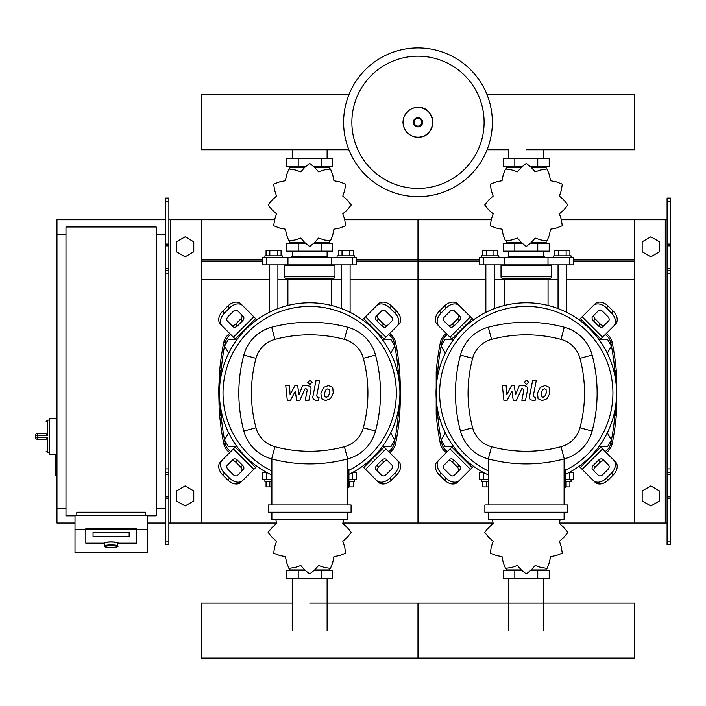 <?xml version="1.0" encoding="UTF-8"?>
<svg xmlns="http://www.w3.org/2000/svg" width="706" height="706" viewBox="0 0 706 706"><rect width="100%" height="100%" fill="white"/><g stroke="black" fill="none" stroke-linecap="round" stroke-linejoin="round"><path stroke-width="1.06" d="M670.7 544.688L670.7 273.919L667.091 273.919L667.091 544.688L670.7 544.688M670.7 201.713L667.091 201.713L667.091 198.104L670.7 198.104L670.7 273.919M667.091 523.022L634.597 523.022L634.597 219.76L667.091 219.76M667.091 201.713L667.091 273.919M670.7 270.31L667.091 270.31M670.7 472.482L667.091 472.482M642.178 500.951L642.178 490.944L650.844 485.94L659.51 490.944L659.51 500.951L650.844 505.955L642.178 500.951M642.178 241.84L642.178 251.848L650.844 256.843L659.51 251.848L659.51 241.84L650.844 236.837L642.178 241.84M165.266 544.688L165.266 201.713L168.875 201.713L168.875 544.688L165.266 544.688M168.875 201.713L168.875 198.104L165.266 198.104L165.266 201.713M168.875 523.022L201.369 523.022L201.369 219.76L274.36 219.76M170.684 523.022L170.684 219.76L168.875 219.76M170.684 219.76L201.369 219.76M165.266 270.31L168.875 270.31M165.266 472.482L168.875 472.482M193.788 500.951L193.788 490.944L185.122 485.94L176.456 490.944L176.456 500.951L185.122 505.955L193.788 500.951M193.788 241.84L193.788 251.848L185.122 256.843L176.456 251.848L176.456 241.84L185.122 236.837L193.788 241.84M606.983 352.621L607.663 352.621L611.414 346.125L607.663 339.621L600.162 339.621L599.659 340.486M390.365 352.621L391.053 352.621L394.804 346.125L391.053 339.621L383.543 339.621L383.049 340.486M452.925 340.486L452.422 339.621L444.921 339.621L441.171 346.125L444.921 352.621L445.601 352.621M236.307 340.486L235.813 339.621L228.303 339.621L224.552 346.125L228.303 352.621L228.982 352.621M599.659 445.618L600.162 446.483L607.663 446.483L611.414 439.988L607.663 433.493L606.983 433.493M383.049 445.618L383.543 446.483L391.053 446.483L394.804 439.988L391.053 433.493L390.365 433.493M445.601 433.493L444.921 433.493L441.171 439.988L444.921 446.483L452.422 446.483L452.925 445.618M228.982 433.493L228.303 433.493L224.552 439.988L228.303 446.483L235.813 446.483L236.307 445.618M56.965 454.426L55.518 455.149L55.518 475.367L56.242 476.091L56.242 454.426L49.738 454.426L49.738 418.323L56.965 418.323M65.985 508.585L56.965 508.585L56.965 234.207L65.985 234.207M156.247 234.207L165.266 234.207M156.247 508.585L165.266 508.585M75.013 515.804L65.985 515.804L65.985 226.988L156.247 226.988L156.247 515.804L147.219 515.804M104.62 546.038L104.62 543.188A6.495 1.13 0 0 1 111.116 542.058A6.495 1.13 0 0 1 117.611 543.188L117.611 546.038A6.495 1.13 180 0 0 111.116 544.908A6.495 1.13 180 0 0 104.62 546.038C103.235 546.638 105.406 547.212 111.116 547.759A5.78 1.006 0 0 1 105.335 546.744A5.78 1.006 0 0 1 111.116 545.738A5.78 1.006 0 0 1 116.887 546.744A5.78 1.006 0 0 1 111.116 547.75C116.825 547.212 118.987 546.638 117.611 546.038M129.163 532.536L93.06 532.536L93.06 536.295L129.163 536.295L129.163 532.536L129.163 536.295L93.06 536.295L93.06 532.536L129.163 532.536M103.897 543.188A7.219 1.253 0 0 1 111.116 541.934A7.219 1.253 0 0 1 118.334 543.188L136.39 543.188L136.39 529.394L85.841 529.394L85.841 543.188L103.897 543.188L85.841 543.188L85.841 528.688L136.39 528.688L136.39 543.188L118.334 543.188A7.219 1.253 180 0 0 111.116 541.934A7.219 1.253 180 0 0 103.897 543.188M147.219 529.394L136.39 529.394L136.39 528.688L85.841 528.688L85.841 529.394L75.013 529.394L75.013 552.595L147.219 552.595L147.219 515.177L75.013 515.177L75.013 529.394M145.41 515.177L145.41 512.194L76.822 512.194L76.822 515.177M37.462 433.493A2.162 2.162 0 0 0 35.3 435.655L37.462 435.549L37.462 433.493L46.128 433.493L47.576 435.549L47.576 420.132L46.128 421.579M35.3 435.655L35.3 437.102A2.162 2.162 0 0 0 37.462 439.264L46.128 439.264L47.576 437.208L37.462 437.208L37.462 435.549L47.576 435.549M492.356 122.288A74.368 74.368 0 0 1 417.987 196.656A74.368 74.368 0 0 1 343.61 122.288A74.368 74.368 0 0 1 417.987 47.92A74.368 74.368 0 0 1 492.356 122.288A74.368 74.368 0 0 0 417.987 47.92A74.368 74.368 0 0 0 343.61 122.288M417.987 56.171A66.117 66.117 0 0 1 484.104 122.288A66.117 66.117 0 0 1 417.987 188.405A66.117 66.117 0 0 1 351.87 122.288A66.117 66.117 0 0 1 417.987 56.171M56.965 508.585L56.965 523.022L75.013 523.022M147.219 523.022L165.266 523.022M56.965 234.207L56.965 219.76L165.266 219.76M526.288 149.76L634.597 149.76L634.597 94.816L487.096 94.816M348.87 94.816L201.369 94.816L201.369 149.76L348.87 149.76M485.86 312.361L485.86 264.891M494.518 308.575L494.518 264.891M481.527 257.672L481.527 255.863L498.851 255.863L498.851 257.672M482.683 255.863L482.683 250.453L497.695 250.453L497.695 255.863M493.944 250.453L493.944 255.863M486.434 250.453L486.434 255.863M566.724 312.361L566.724 264.891M558.058 308.575L558.058 264.891M571.057 257.672L571.057 255.863L553.725 255.863L553.725 257.672M569.901 255.863L569.901 250.453L558.64 250.453L558.64 255.863M558.64 250.453L554.89 250.453L554.89 255.863M566.141 250.453L566.141 255.863M559.417 213.839L563.873 209.911L567.809 205.031A41.522 41.522 0 0 0 567.809 204.899L563.873 200.019L559.417 196.083L561.314 190.452L562.276 184.266A41.522 41.522 0 0 0 562.214 184.142L556.363 181.883L550.539 180.71L549.365 174.885L547.106 169.043A41.522 41.522 0 0 0 546.991 168.972L540.796 169.943L535.166 171.832L531.239 167.384L526.358 163.448A41.522 41.522 0 0 0 526.226 163.448L521.346 167.384L517.41 171.832L511.788 169.943L505.593 168.972A41.522 41.522 0 0 0 505.478 169.043L503.21 174.885L502.037 180.71L496.221 181.883L490.37 184.142A41.522 41.522 0 0 0 490.299 184.266L491.27 190.452L493.159 196.083L488.711 200.019L484.775 204.899A41.522 41.522 0 0 0 484.775 205.031L488.711 209.911L493.159 213.839L491.27 219.469L490.299 225.664A41.522 41.522 0 0 0 490.37 225.779L496.221 228.038L502.037 229.212L503.21 235.036L505.478 240.887A41.522 41.522 0 0 0 505.593 240.949L511.788 239.987L517.41 238.09L521.346 242.546L526.226 246.482A41.522 41.522 0 0 0 526.358 246.482L531.239 242.546L535.166 238.09L540.796 239.987L546.991 240.949A41.522 41.522 0 0 0 547.106 240.887L549.365 235.036L550.539 229.212L556.363 228.038L562.214 225.779A41.522 41.522 0 0 0 562.276 225.664L561.314 219.469L559.417 213.839M543.726 167.419L543.726 166.695L543.726 167.419M508.849 167.419L508.849 166.695L508.849 167.419M537.751 158.753L537.751 166.695L549.215 166.695L549.215 158.753L503.36 158.753L503.36 166.695L521.549 166.695M537.751 166.695L531.036 166.695M514.824 158.753L514.824 166.695M508.602 256.225L544.344 256.587L508.602 256.225M543.726 242.511L543.726 243.235L543.726 242.511M508.849 242.511L508.849 243.235L508.849 242.511M537.751 251.177L537.751 243.235L549.215 243.235L549.215 251.177L503.36 251.177L503.36 243.235L521.549 243.235M537.751 243.235L531.036 243.235M514.824 251.177L514.824 243.235M548.006 264.891L573.228 264.891L573.228 257.672L479.356 257.672L479.356 264.891L548.006 264.891L548.006 257.672M531.247 242.511L546.144 242.511L546.144 241.328M521.337 242.511L506.431 242.511L506.431 241.328M506.431 168.593L506.431 167.419L521.337 167.419M531.247 167.419L546.144 167.419L546.144 168.593M501.745 264.891L501.022 265.615L551.562 265.615L551.562 276.805A1.447 1.447 0 0 1 550.115 278.252L549.506 278.252A1.447 1.447 0 0 0 548.059 279.691L504.525 279.691A1.447 1.447 0 0 0 503.078 278.252L550.115 278.252M551.562 276.805L501.022 276.805A1.447 1.447 0 0 0 502.46 278.252L526.288 278.252M269.242 312.361L269.242 264.891M277.908 308.575L277.908 264.891M264.909 257.672L264.909 255.863L282.241 255.863L282.241 257.672M266.074 255.863L266.074 250.453L281.076 250.453L281.076 255.863M277.326 250.453L277.326 255.863M269.824 250.453L269.824 255.863M350.114 312.361L350.114 264.891M341.448 308.575L341.448 264.891M354.447 257.672L354.447 255.863L337.115 255.863L337.115 257.672M353.282 255.863L353.282 250.453L342.031 250.453L342.031 255.863M342.031 250.453L338.28 250.453L338.28 255.863M349.532 250.453L349.532 255.863M342.807 213.839L347.264 209.911L351.191 205.031A41.522 41.522 0 0 0 351.191 204.899L347.264 200.019L342.807 196.083L344.696 190.452L345.666 184.266A41.522 41.522 0 0 0 345.596 184.142L339.754 181.883L333.929 180.71L332.755 174.885L330.496 169.043A41.522 41.522 0 0 0 330.382 168.972L324.186 169.943L318.556 171.832L314.629 167.384L309.74 163.448A41.522 41.522 0 0 0 309.607 163.448L304.727 167.384L300.8 171.832L295.17 169.943L288.975 168.972A41.522 41.522 0 0 0 288.86 169.043L286.601 174.885L285.427 180.71L279.602 181.883L273.751 184.142A41.522 41.522 0 0 0 273.69 184.266L274.652 190.452L276.549 196.083L272.092 200.019L268.156 204.899A41.522 41.522 0 0 0 268.156 205.031L272.092 209.911L276.549 213.839L274.652 219.469L273.69 225.664A41.522 41.522 0 0 0 273.751 225.779L279.602 228.038L285.427 229.212L286.601 235.036L288.86 240.887A41.522 41.522 0 0 0 288.975 240.949L295.17 239.987L300.8 238.09L304.727 242.546L309.607 246.482A41.522 41.522 0 0 0 309.74 246.482L314.629 242.546L318.556 238.09L324.186 239.987L330.382 240.949A41.522 41.522 0 0 0 330.496 240.887L332.755 235.036L333.929 229.212L339.754 228.038L345.596 225.779A41.522 41.522 0 0 0 345.666 225.664L344.696 219.469L342.807 213.839M327.116 167.419L327.116 166.695L327.116 167.419M292.24 167.419L292.24 166.695L292.24 167.419M321.142 158.753L321.142 166.695L332.605 166.695L332.605 158.753L286.751 158.753L286.751 166.695L304.939 166.695M321.142 166.695L314.417 166.695M298.214 158.753L298.214 166.695M291.984 256.225L327.725 256.587L291.984 256.225M327.116 242.511L327.116 243.235L327.116 242.511M292.24 242.511L292.24 243.235L292.24 242.511M321.142 251.177L321.142 243.235L332.605 243.235L332.605 251.177L286.751 251.177L286.751 243.235L304.939 243.235M321.142 243.235L314.417 243.235M298.214 251.177L298.214 243.235M331.396 264.891L356.609 264.891L356.609 257.672L262.747 257.672L262.747 264.891L331.396 264.891L331.396 257.672M314.638 242.511L329.534 242.511L329.534 241.328M304.718 242.511L289.822 242.511L289.822 241.328M289.822 168.593L289.822 167.419L304.718 167.419M314.638 167.419L329.534 167.419L329.534 168.593M285.127 264.891L284.403 265.615L334.953 265.615L334.953 276.805A1.447 1.447 0 0 1 333.506 278.252L332.888 278.252A1.447 1.447 0 0 0 331.449 279.691L287.907 279.691A1.447 1.447 0 0 0 286.459 278.252L333.506 278.252M334.953 276.805L284.403 276.805A1.447 1.447 0 0 0 285.851 278.252L309.678 278.252M481.527 479.701L481.527 481.51L488.49 481.51M486.434 481.51L486.434 486.919L482.683 486.919L482.683 481.51M486.434 486.919L488.49 486.919M571.057 479.701L571.057 481.51L565.532 481.51M566.141 481.51L566.141 486.919L569.901 486.919L569.901 481.51M566.141 486.919L565.532 486.919M492.461 519.413L493.159 523.534L488.711 527.461L484.775 532.342A41.522 41.522 0 0 0 484.775 532.474L488.711 537.354L493.159 541.29L491.27 546.921L490.299 553.107A41.522 41.522 0 0 0 490.37 553.23L496.221 555.49L502.037 556.663L503.21 562.488L505.478 568.33A41.522 41.522 0 0 0 505.593 568.401L511.788 567.43L517.41 565.541L521.346 569.989L526.226 573.925A41.522 41.522 0 0 0 526.358 573.925L531.239 569.989L535.166 565.541L540.796 567.43L546.991 568.401A41.522 41.522 0 0 0 547.106 568.33L549.365 562.488L550.539 556.663L556.363 555.49L562.214 553.23A41.522 41.522 0 0 0 562.276 553.107L561.314 546.921L559.417 541.29L563.873 537.354L567.809 532.474A41.522 41.522 0 0 0 567.809 532.342L563.873 527.461L559.417 523.534L560.123 519.413M508.849 569.954L508.849 570.677L508.849 569.954M543.726 569.954L543.726 570.677L543.726 569.954M514.824 578.62L514.824 570.677L503.36 570.677L503.36 578.62L549.215 578.62L549.215 570.677L531.036 570.677M514.824 570.677L521.549 570.677M537.751 578.62L537.751 570.677M483.425 472.482L479.356 472.482L479.356 479.701L488.49 479.701M565.532 479.701L573.228 479.701L573.228 472.482L569.16 472.482M546.144 568.78L546.144 569.954L531.247 569.954M521.337 569.954L506.431 569.954L506.431 568.78M264.909 479.701L264.909 481.51L271.881 481.51M269.824 481.51L269.824 486.919L266.074 486.919L266.074 481.51M269.824 486.919L271.881 486.919M354.447 479.701L354.447 481.51L348.923 481.51M349.532 481.51L349.532 486.919L353.282 486.919L353.282 481.51M349.532 486.919L348.923 486.919M275.852 519.413L276.549 523.534L272.092 527.461L268.156 532.342A41.522 41.522 0 0 0 268.156 532.474L272.092 537.354L276.549 541.29L274.652 546.921L273.69 553.107A41.522 41.522 0 0 0 273.751 553.23L279.602 555.49L285.427 556.663L286.601 562.488L288.86 568.33A41.522 41.522 0 0 0 288.975 568.401L295.17 567.43L300.8 565.541L304.727 569.989L309.607 573.925A41.522 41.522 0 0 0 309.74 573.925L314.629 569.989L318.556 565.541L324.186 567.43L330.382 568.401A41.522 41.522 0 0 0 330.496 568.33L332.755 562.488L333.929 556.663L339.754 555.49L345.596 553.23A41.522 41.522 0 0 0 345.666 553.107L344.696 546.921L342.807 541.29L347.264 537.354L351.191 532.474A41.522 41.522 0 0 0 351.191 532.342L347.264 527.461L342.807 523.534L343.504 519.413M292.24 569.954L292.24 570.677L292.24 569.954M327.116 569.954L327.116 570.677L327.116 569.954M298.214 578.62L298.214 570.677L286.751 570.677L286.751 578.62L332.605 578.62L332.605 570.677L314.417 570.677M298.214 570.677L304.939 570.677M321.142 578.62L321.142 570.677M266.806 472.482L262.747 472.482L262.747 479.701L271.881 479.701M348.923 479.701L356.609 479.701L356.609 472.482L352.55 472.482M329.534 568.78L329.534 569.954L314.638 569.954M304.718 569.954L289.822 569.954L289.822 568.78M309.678 603.136L634.597 603.136L634.597 658.08L417.987 658.08L417.987 603.136L417.987 658.08L201.369 658.08L201.369 603.136L292.24 603.136M546.082 389.509L544.494 388.856L542.685 389.509L541.158 393.039L541.308 396.604L542.861 397.249L544.697 396.604L546.232 393.039L546.082 389.509M540.267 387.373L537.513 393.039L538.06 398.74L542.226 400.531L547.115 398.74L549.877 393.039L549.33 387.373L545.129 385.573L540.267 387.373M532.659 380.384L529.588 396.181C529.041 398.616 530.188 400.011 533.039 400.364L535.122 400.364L535.722 397.275L534.318 397.275L533.286 395.96L536.304 380.384L532.659 380.384M526.535 384.496L528.75 382.281L526.535 380.075L524.329 382.281L526.535 384.496M507.102 400.364L511.938 391.186L513.218 400.364L516.404 400.364L521.655 388.829L522.793 388.829L523.826 390.144L521.866 400.373L525.511 400.373L527.523 389.906C528.062 387.47 526.905 386.076 524.046 385.732L519.219 385.741L515.565 394.778L514.321 385.741L511.471 385.741L506.74 394.778L506.14 385.741L502.372 385.741L503.916 400.364L507.102 400.364M329.464 389.509L327.875 388.856L326.075 389.509L324.539 393.039L324.689 396.604L326.251 397.249L328.087 396.604L329.623 393.039L329.464 389.509M323.648 387.373L320.895 393.039L321.442 398.74L325.607 400.531L330.505 398.74L333.267 393.039L332.711 387.373L328.519 385.573L323.648 387.373M316.05 380.384L312.979 396.181C312.423 398.616 313.579 400.011 316.429 400.364L318.503 400.364L319.103 397.275L317.7 397.275L316.667 395.96L319.694 380.384L316.05 380.384M309.925 384.496L312.14 382.281L309.925 380.075L307.71 382.281L309.925 384.496M290.493 400.364L295.329 391.186L296.599 400.364L299.794 400.364L305.045 388.829L306.175 388.829L307.216 390.144L305.248 400.373L308.901 400.373L310.905 389.906C311.443 387.47 310.287 386.076 307.437 385.732L302.6 385.741L298.947 394.778L297.703 385.741L294.852 385.741L290.122 394.778L289.522 385.741L285.762 385.741L287.298 400.364L290.493 400.364M526.288 302.803A90.253 90.253 0 0 1 565.532 474.335A90.253 90.253 0 0 0 526.288 302.803A90.253 90.253 0 0 0 488.49 475.014A90.253 90.253 0 0 1 526.288 302.803M604.68 461.23A3.609 2.55 -45 0 0 600.321 461.98L595.22 467.09A3.609 2.55 -45 0 0 594.47 471.449M593.411 465.28L598.52 460.18A3.609 2.55 135 0 1 602.871 459.43L608.598 465.157A3.609 2.55 135 0 1 607.848 469.508L602.747 474.617A3.609 2.55 135 0 1 598.388 475.367L592.661 469.64A3.609 2.55 135 0 1 593.411 465.28L595.22 467.09M594.47 314.664A3.609 2.55 -135 0 0 595.22 319.024L600.321 324.133A3.609 2.55 -135 0 0 604.68 324.875M598.52 325.934L593.411 320.833A3.609 2.55 45 0 1 592.661 316.473L598.388 310.746A3.609 2.55 45 0 1 602.747 311.496L607.848 316.597A3.609 2.55 45 0 1 608.598 320.956L602.871 326.684A3.609 2.55 45 0 1 598.52 325.934L600.321 324.133M447.904 324.875A3.609 2.55 135 0 0 452.264 324.133L457.364 319.024A3.609 2.55 135 0 0 458.115 314.664M459.174 320.833L454.064 325.934A3.609 2.55 -45 0 1 449.704 326.684L443.986 320.956A3.609 2.55 -45 0 1 444.727 316.597L449.837 311.496A3.609 2.55 -45 0 1 454.196 310.746L459.915 316.473A3.609 2.55 -45 0 1 459.174 320.833L457.364 319.024M613.708 460.047A10.828 7.66 135 0 1 611.467 473.126L613.267 474.926A10.828 7.66 -45 0 0 615.508 461.856L599.5 445.839M579.079 466.269L595.087 482.277A10.828 7.66 -45 0 0 608.166 480.036L606.357 478.227A10.828 7.66 135 0 1 593.287 480.468M613.267 474.926L608.166 480.036M611.467 473.126L606.357 478.227M593.287 305.636A10.828 7.66 45 0 1 606.357 307.887L608.166 306.077A10.828 7.66 -135 0 0 595.087 303.836L579.079 319.844M599.5 340.266L615.508 324.257A10.828 7.66 -135 0 0 613.267 311.187L611.467 312.987A10.828 7.66 45 0 1 613.708 326.066M608.166 306.077L613.267 311.187M606.357 307.887L611.467 312.987M438.876 326.066A10.828 7.66 -45 0 1 441.118 312.987L439.317 311.187A10.828 7.66 135 0 0 437.067 324.257L453.084 340.266M473.505 319.844L457.497 303.836A10.828 7.66 135 0 0 444.418 306.077L446.227 307.887A10.828 7.66 -45 0 1 459.297 305.636M439.317 311.187L444.418 306.077M441.118 312.987L446.227 307.887M458.115 471.449A3.609 2.55 45 0 0 457.364 467.09L452.264 461.98A3.609 2.55 45 0 0 447.904 461.23M454.064 460.18L459.174 465.28A3.609 2.55 -135 0 1 459.915 469.64L454.196 475.367A3.609 2.55 -135 0 1 449.837 474.617L444.727 469.508A3.609 2.55 -135 0 1 443.986 465.157L449.704 459.43A3.609 2.55 -135 0 1 454.064 460.18L452.264 461.98M453.084 445.839L437.067 461.856A10.828 7.66 45 0 0 439.317 474.926L441.118 473.126A10.828 7.66 -135 0 1 438.876 460.047M459.297 480.468A10.828 7.66 -135 0 1 446.227 478.227L444.418 480.036A10.828 7.66 45 0 0 457.497 482.277L473.505 466.269M444.418 480.036L439.317 474.926M446.227 478.227L441.118 473.126M488.49 471.026A86.644 86.644 0 0 1 526.288 306.413A86.644 86.644 0 0 1 565.532 470.302M564.094 469.172L565.532 469.172L565.532 487.228L564.094 487.228M567.703 512.194L567.703 504.975L484.881 504.975L484.881 512.194L567.703 512.194M564.094 504.975L564.094 458.944M488.49 512.194L488.49 519.413L564.094 519.413L564.094 512.194M488.49 458.944L488.49 504.975M564.279 458.9A39.351 39.351 0 0 0 592.131 431.048A147.086 147.086 0 0 0 592.131 355.065A39.351 39.351 0 0 0 564.279 327.213A147.086 147.086 0 0 0 488.305 327.213A39.351 39.351 0 0 0 460.453 355.065A147.086 147.086 0 0 0 460.453 431.048A39.351 39.351 0 0 0 488.305 458.9A147.086 147.086 0 0 0 564.279 458.9L561.023 446.721A134.484 134.484 0 0 1 491.552 446.721A26.749 26.749 0 0 1 472.623 427.792A134.484 134.484 0 0 1 472.623 358.321A26.749 26.749 0 0 1 491.552 339.383A134.484 134.484 0 0 1 561.023 339.383A26.749 26.749 0 0 1 579.961 358.321A134.484 134.484 0 0 1 579.961 427.792A26.749 26.749 0 0 1 561.023 446.721M309.678 302.803A90.253 90.253 0 0 1 348.923 474.335A90.253 90.253 0 0 0 309.678 302.803A90.253 90.253 0 0 0 271.881 475.014A90.253 90.253 0 0 1 309.678 302.803M388.071 461.23A3.609 2.55 -45 0 0 383.711 461.98L378.601 467.09A3.609 2.55 -45 0 0 377.851 471.449M376.801 465.28L381.902 460.18A3.609 2.55 135 0 1 386.261 459.43L391.989 465.157A3.609 2.55 135 0 1 391.239 469.508L386.138 474.617A3.609 2.55 135 0 1 381.778 475.367L376.051 469.64A3.609 2.55 135 0 1 376.801 465.28L378.601 467.09M377.851 314.664A3.609 2.55 -135 0 0 378.601 319.024L383.711 324.133A3.609 2.55 -135 0 0 388.071 324.875M381.902 325.934L376.801 320.833A3.609 2.55 45 0 1 376.051 316.473L381.778 310.746A3.609 2.55 45 0 1 386.138 311.496L391.239 316.597A3.609 2.55 45 0 1 391.989 320.956L386.261 326.684A3.609 2.55 45 0 1 381.902 325.934L383.711 324.133M231.286 324.875A3.609 2.55 135 0 0 235.645 324.133L240.755 319.024A3.609 2.55 135 0 0 241.496 314.664M242.555 320.833L237.454 325.934A3.609 2.55 -45 0 1 233.095 326.684L227.367 320.956A3.609 2.55 -45 0 1 228.117 316.597L233.218 311.496A3.609 2.55 -45 0 1 237.578 310.746L243.305 316.473A3.609 2.55 -45 0 1 242.555 320.833L240.755 319.024M397.09 460.047A10.828 7.66 135 0 1 394.848 473.126L396.657 474.926A10.828 7.66 -45 0 0 398.899 461.856L382.89 445.839M362.46 466.269L378.478 482.277A10.828 7.66 -45 0 0 391.548 480.036L389.747 478.227A10.828 7.66 135 0 1 376.669 480.468M396.657 474.926L391.548 480.036M394.848 473.126L389.747 478.227M376.669 305.636A10.828 7.66 45 0 1 389.747 307.887L391.548 306.077A10.828 7.66 -135 0 0 378.478 303.836L362.46 319.844M382.89 340.266L398.899 324.257A10.828 7.66 -135 0 0 396.657 311.187L394.848 312.987A10.828 7.66 45 0 1 397.09 326.066M391.548 306.077L396.657 311.187M389.747 307.887L394.848 312.987M222.266 326.066A10.828 7.66 -45 0 1 224.508 312.987L222.699 311.187A10.828 7.66 135 0 0 220.457 324.257L236.466 340.266M256.887 319.844L240.878 303.836A10.828 7.66 135 0 0 227.809 306.077L229.609 307.887A10.828 7.66 -45 0 1 242.688 305.636M222.699 311.187L227.809 306.077M224.508 312.987L229.609 307.887M241.496 471.449A3.609 2.55 45 0 0 240.755 467.09L235.645 461.98A3.609 2.55 45 0 0 231.286 461.23M237.454 460.18L242.555 465.28A3.609 2.55 -135 0 1 243.305 469.64L237.578 475.367A3.609 2.55 -135 0 1 233.218 474.617L228.117 469.508A3.609 2.55 -135 0 1 227.367 465.157L233.095 459.43A3.609 2.55 -135 0 1 237.454 460.18L235.645 461.98M236.466 445.839L220.457 461.856A10.828 7.66 45 0 0 222.699 474.926L224.508 473.126A10.828 7.66 -135 0 1 222.266 460.047M242.688 480.468A10.828 7.66 -135 0 1 229.609 478.227L227.809 480.036A10.828 7.66 45 0 0 240.878 482.277L256.887 466.269M227.809 480.036L222.699 474.926M229.609 478.227L224.508 473.126M271.881 471.026A86.644 86.644 0 0 1 309.678 306.413A86.644 86.644 0 0 1 348.923 470.302M347.476 469.172L348.923 469.172L348.923 487.228L347.476 487.228M351.085 512.194L351.085 504.975L268.271 504.975L268.271 512.194L351.085 512.194M347.476 504.975L347.476 458.944M271.881 512.194L271.881 519.413L347.476 519.413L347.476 512.194M271.881 458.944L271.881 504.975M347.67 458.9A39.351 39.351 0 0 0 375.521 431.048A147.086 147.086 0 0 0 375.521 355.065A39.351 39.351 0 0 0 347.67 327.213A147.086 147.086 0 0 0 271.686 327.213A39.351 39.351 0 0 0 243.835 355.065A147.086 147.086 0 0 0 243.835 431.048A39.351 39.351 0 0 0 271.686 458.9A147.086 147.086 0 0 0 347.67 458.9L344.413 446.721A134.484 134.484 0 0 1 274.943 446.721A26.749 26.749 0 0 1 256.004 427.792A134.484 134.484 0 0 1 256.004 358.321A26.749 26.749 0 0 1 274.943 339.383A134.484 134.484 0 0 1 344.413 339.383A26.749 26.749 0 0 1 363.343 358.321A134.484 134.484 0 0 1 363.343 427.792A26.749 26.749 0 0 1 344.413 446.721M606.242 452.581A14.438 14.438 0 0 0 612.234 443.527A255.325 255.325 0 0 0 616.391 414.237L616.144 414.934M615.332 415.507L614.952 415.56A1.447 1.447 0 0 0 616.391 414.237L614.952 415.56A1.447 1.447 0 0 0 616.391 414.237L616.391 371.877A255.325 255.325 0 0 0 612.234 342.586A14.438 14.438 0 0 0 606.242 333.532M446.342 333.532A14.438 14.438 0 0 0 440.35 342.586A255.325 255.325 0 0 0 436.193 371.877L437.632 370.553A1.447 1.447 0 0 0 436.193 371.877L437.349 371.991L437.632 370.553L436.837 370.791M615.332 370.606L615.235 371.991L616.391 371.877L614.952 370.553L613.699 370.553M436.193 371.877L436.193 414.237L437.632 415.56L437.349 414.113L436.193 414.237A255.325 255.325 0 0 0 440.35 443.527A14.438 14.438 0 0 0 446.342 452.581M436.837 415.322L437.755 415.56A253.878 253.878 0 0 0 441.771 443.236L440.35 443.527M440.35 342.586L441.771 342.869A253.878 253.878 0 0 0 437.755 370.553L437.632 370.553M613.699 415.56L614.952 415.56L615.235 414.113L614.052 414.113M616.391 414.237L615.235 414.113L615.87 404.114M436.193 414.237A1.447 1.447 0 0 0 437.632 415.56M616.391 371.877A1.447 1.447 0 0 0 614.952 370.553A1.447 1.447 0 0 1 616.391 371.877M614.052 371.991L615.235 371.991L615.87 381.999M438.523 414.113L437.349 414.113L436.714 404.114M436.714 381.999L437.349 371.991L438.523 371.991M389.624 452.581A14.438 14.438 0 0 0 395.616 443.527A255.325 255.325 0 0 0 399.772 414.237L398.334 415.56A1.447 1.447 0 0 0 399.772 414.237L400.655 393.057L399.772 371.877A255.325 255.325 0 0 0 395.616 342.586A14.438 14.438 0 0 0 389.624 333.532M398.722 415.507L398.334 415.56A1.447 1.447 0 0 0 399.772 414.237L398.616 414.113L398.334 415.56L397.081 415.56M229.732 333.532A14.438 14.438 0 0 0 223.74 342.586A255.325 255.325 0 0 0 219.584 371.877L221.022 370.553A1.447 1.447 0 0 0 219.584 371.877L220.74 371.991L221.022 370.553L220.228 370.791M398.722 370.606L398.616 371.991L399.772 371.877L398.334 370.553L397.081 370.553M219.584 371.877L218.719 390.03L219.151 408.192L219.584 414.237L221.022 415.56L222.275 415.56L221.022 415.56L220.74 414.113L219.584 414.237A255.325 255.325 0 0 0 223.74 443.527A14.438 14.438 0 0 0 229.732 452.581M220.228 415.322L221.022 415.56A1.447 1.447 0 0 1 219.584 414.237M223.74 342.586L225.152 342.869A253.878 253.878 0 0 0 221.146 370.553L221.022 370.553M399.772 371.877A1.447 1.447 0 0 0 398.334 370.553A1.447 1.447 0 0 1 399.772 371.877M397.443 371.991L398.616 371.991L399.252 381.999M399.252 404.114L398.616 414.113L397.443 414.113M221.913 414.113L220.74 414.113L220.104 404.114M220.104 381.999L220.74 371.991L221.913 371.991M344.996 219.76L417.987 219.76L417.987 523.022L493.229 523.022M559.355 523.022L634.597 523.022M356.609 259.473L417.987 259.473L417.987 219.76L490.97 219.76M561.605 219.76L634.597 219.76M356.609 260.999L417.987 260.999L417.987 259.473L479.356 259.473M573.228 259.473L634.597 259.473M350.114 279.761L417.987 279.761L417.987 260.999L479.356 260.999M573.228 260.999L634.597 260.999M342.737 523.022L417.987 523.022L417.987 279.761L485.86 279.761M494.518 279.761L504.525 279.761M548.059 279.761L558.058 279.761M566.724 279.761L634.597 279.761M201.369 523.022L276.62 523.022M201.369 259.473L262.747 259.473M201.369 260.999L262.747 260.999M201.369 279.761L269.242 279.761M277.908 279.761L287.907 279.761M331.449 279.761L341.448 279.761M665.281 523.022L665.281 219.76M670.7 244.073L667.091 244.073M670.7 245.873L667.091 245.873M670.7 268.501L667.091 268.501M670.7 541.078L667.091 541.078M670.7 498.718L667.091 498.718M670.7 496.918L667.091 496.918M670.7 474.282L667.091 474.282M670.7 468.872L667.091 468.872M165.266 244.073L168.875 244.073M165.266 245.873L168.875 245.873M165.266 268.501L168.875 268.501M165.266 273.919L168.875 273.919M165.266 541.078L168.875 541.078M165.266 498.718L168.875 498.718M165.266 496.918L168.875 496.918M165.266 474.282L168.875 474.282M165.266 468.872L168.875 468.872M49.738 452.625L47.576 452.625L47.576 437.208M37.462 439.264L37.462 437.208L35.3 437.102M432.866 122.288A14.888 14.888 0 0 1 417.987 137.176A14.888 14.888 0 0 1 403.1 122.288A14.888 14.888 0 0 1 417.987 107.4A14.888 14.888 0 0 1 432.866 122.288M422.576 122.288A4.598 4.598 0 0 1 417.987 126.886A4.598 4.598 0 0 1 413.389 122.288A4.598 4.598 0 0 1 417.987 117.69A4.598 4.598 0 0 1 422.576 122.288M421.809 122.288A3.821 3.821 0 0 1 417.987 126.109A3.821 3.821 0 0 1 414.166 122.288A3.821 3.821 0 0 1 417.987 118.467A3.821 3.821 0 0 1 421.809 122.288M504.569 264.891L504.569 257.672M483.257 264.891L483.257 257.672M569.327 264.891L569.327 257.672M287.96 264.891L287.96 257.672M266.647 264.891L266.647 257.672M352.709 264.891L352.709 257.672M569.327 472.482L569.327 479.701M483.257 472.482L483.257 479.701M352.709 472.482L352.709 479.701M266.647 472.482L266.647 479.701M598.52 460.18L600.321 461.98M593.411 320.833L595.22 319.024M454.064 325.934L452.264 324.133M600.762 447.101L580.341 467.522M582.141 469.331L602.562 448.91M580.341 318.582L600.762 339.012M602.562 337.203L582.141 316.782M451.822 339.012L472.243 318.582M470.434 316.782L450.013 337.203M459.174 465.28L457.364 467.09M450.013 448.91L470.434 469.331M472.243 467.522L451.822 447.101M592.131 431.048L579.961 427.792M491.552 446.721L488.305 458.9M592.131 355.065L579.961 358.321M472.623 427.792L460.453 431.048M564.279 327.213L561.023 339.383M472.623 358.321L460.453 355.065M488.305 327.213L491.552 339.383M381.902 460.18L383.711 461.98M376.801 320.833L378.601 319.024M237.454 325.934L235.645 324.133M384.143 447.101L363.722 467.522M365.531 469.331L385.953 448.91M363.722 318.582L384.143 339.012M385.953 337.203L365.531 316.782M235.204 339.012L255.634 318.582M253.825 316.782L233.404 337.203M242.555 465.28L240.755 467.09M233.404 448.91L253.825 469.331M255.634 467.522L235.204 447.101M375.521 431.048L363.343 427.792M274.943 446.721L271.686 458.9M375.521 355.065L363.343 358.321M256.004 427.792L243.835 431.048M347.67 327.213L344.413 339.383M256.004 358.321L243.835 355.065M271.686 327.213L274.943 339.383M614.829 415.56A253.878 253.878 0 0 1 610.814 443.236L612.234 443.527M441.771 342.869A12.999 12.999 0 0 1 447.383 334.573M605.201 334.573A12.999 12.999 0 0 1 610.814 342.869L612.234 342.586M610.814 342.869A253.878 253.878 0 0 1 614.829 370.553M610.814 443.236A12.999 12.999 0 0 1 605.201 451.54M447.383 451.54A12.999 12.999 0 0 1 441.771 443.236M398.21 415.56A253.878 253.878 0 0 1 394.204 443.236L395.616 443.527M225.152 342.869A12.999 12.999 0 0 1 230.774 334.573M388.582 334.573A12.999 12.999 0 0 1 394.204 342.869L395.616 342.586M394.204 342.869A253.878 253.878 0 0 1 398.21 370.553M394.204 443.236A12.999 12.999 0 0 1 388.582 451.54M230.774 451.54A12.999 12.999 0 0 1 225.152 443.236L223.74 443.527M225.152 443.236A253.878 253.878 0 0 1 221.146 415.56M508.849 256.225L508.849 251.177L508.849 256.225M508.849 158.753L508.849 149.76L487.096 149.76M543.726 149.76L543.726 158.753M543.726 251.177L543.726 256.225L543.726 251.177M292.24 256.225L292.24 251.177L292.24 256.225M292.24 158.753L292.24 149.76M327.116 149.76L327.116 158.753M327.116 251.177L327.116 256.225L327.116 251.177M543.726 578.62L543.726 630.608M508.849 630.608L508.849 578.62M327.116 578.62L327.116 630.608M292.24 630.608L292.24 578.62M56.965 476.091L55.518 475.367M56.242 454.426L55.518 455.149M47.576 452.625L46.128 451.178M49.738 420.132L47.576 420.132M402.967 122.288C403.497 130.01 407.486 134.908 414.943 136.99C420.891 137.661 430.033 137.864 432.999 122.288C430.033 106.712 420.891 106.915 414.943 107.586C407.486 109.668 403.497 114.566 402.967 122.288M508.241 257.672L508.241 256.587M544.344 257.672L544.344 256.587M501.022 276.805L501.022 265.615M504.525 305.469L504.525 279.691M548.059 305.469L548.059 279.691M550.839 264.891L551.562 265.615M291.622 257.672L291.622 256.587M327.725 257.672L327.725 256.587M284.403 276.805L284.403 265.615M287.907 305.469L287.907 279.691M331.449 305.469L331.449 279.691M334.229 264.891L334.953 265.615"/></g></svg>

